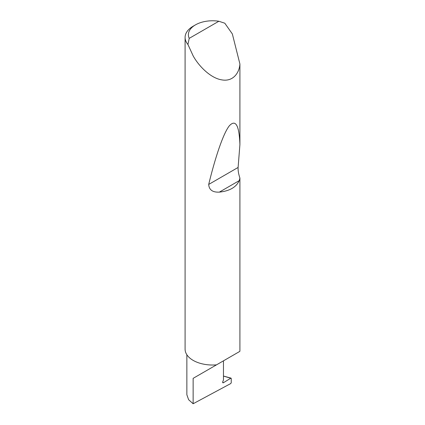 <?xml version="1.0" encoding="UTF-8"?>
<svg xmlns="http://www.w3.org/2000/svg" width="425" height="425" viewBox="0 0 425 425"><rect width="100%" height="100%" fill="white"/><g stroke="black" fill="none" stroke-linecap="round" stroke-linejoin="round"><path stroke-width="0.64" d="M231.242 378.457L230.738 378.207L231.242 378.457L231.242 382.734L230.743 383.557L193.141 403.75L193.141 378.34L223.465 360.83C234.478 354.471 228.507 357.919 223.465 360.83L223.465 379.955L222.764 381.762A1.1 0.637 120 0 0 222.886 382.776A1.1 0.637 120 0 0 223.465 382.702L230.738 378.207L223.465 376.104M229.744 357.207L193.141 378.34M189.21 38.362L218.854 21.25L224.793 23.21L232.347 33.942L239.913 64.021C239.339 72.973 232.964 82.014 221.648 79.847C210.433 78.078 198.597 65.864 193.141 55.856L187.94 44.487A27.503 15.879 180 0 1 185.087 37.443A27.503 15.879 180 0 1 193.141 26.212L195.473 24.868A24.204 13.972 0 0 0 189.21 38.362L187.94 44.487M239.913 178.038L239.248 180.636C236.226 187.207 229.596 191.038 219.358 192.121C212.633 192.456 209.084 189.895 208.702 184.434C215.156 157.776 223.242 133.312 229.394 125.731C235.694 119.096 239.201 125.38 239.913 144.569L238.106 167.455C237.973 170.648 238.574 174.176 239.913 178.038L239.913 350.954A27.503 15.879 180 0 1 239.817 351.39L216.479 364.862A27.503 15.879 180 0 1 193.141 360.373A27.503 15.879 180 0 1 185.087 349.143L185.087 37.443M239.913 64.021L239.913 144.569M193.141 403.75L188.626 399.728L186.862 394.745L186.862 354.758M223.938 376.183L231.062 378.138M218.854 21.25A24.204 13.972 0 0 0 195.473 24.868M222.663 382.24L223.465 382.702M239.248 180.636L219.358 192.121M238.106 167.455L208.702 184.434"/></g></svg>
